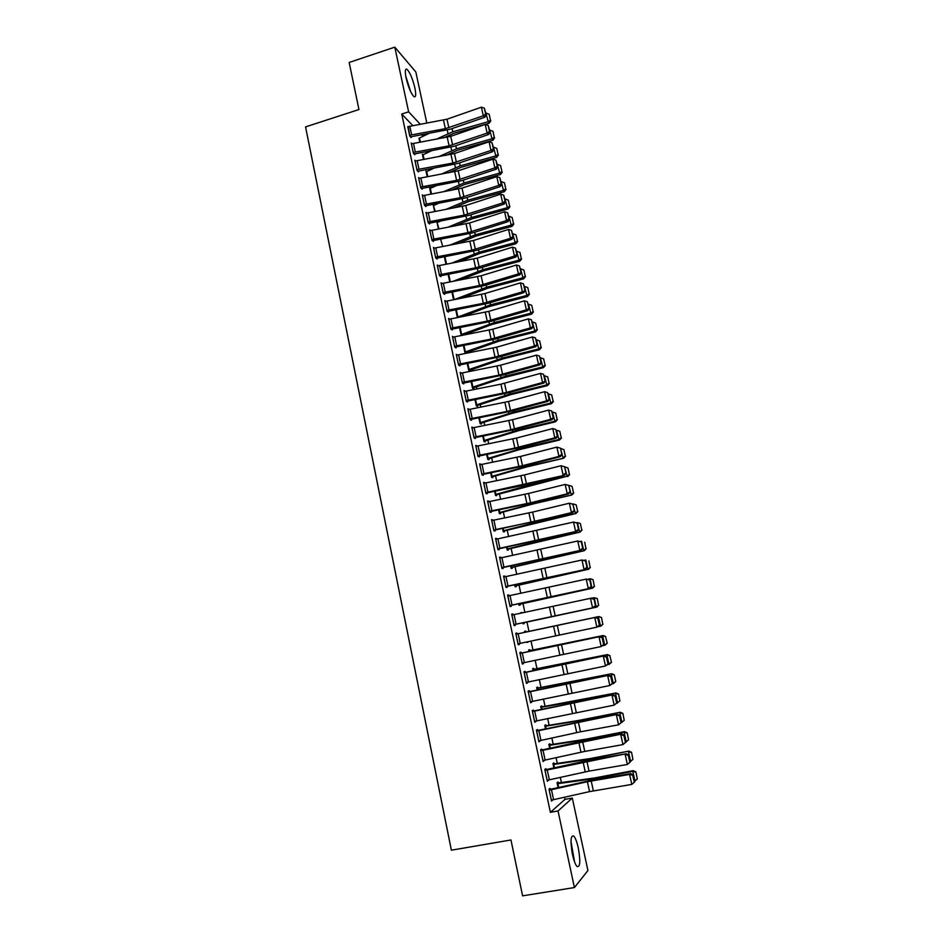 <?xml version="1.0" encoding="UTF-8"?>
<svg xmlns="http://www.w3.org/2000/svg" width="943" height="943" viewBox="0 0 943 943"><rect width="100%" height="100%" fill="white"/><g stroke="black" fill="none" stroke-linecap="round" stroke-linejoin="round"><path stroke-width="1.41" d="M572.484 854.523C570.197 841.038 570.633 834.885 573.816 836.099C575.466 838.021 576.951 841.981 578.295 847.993C580.617 861.407 580.181 867.56 576.975 866.464C575.336 864.542 573.839 860.558 572.484 854.523M406.103 77.986C404.771 71.055 405.125 68.202 407.164 69.428C410.111 72.752 412.68 78.941 414.885 87.982C416.228 94.925 415.875 97.789 413.824 96.563C410.9 93.286 408.331 87.098 406.103 77.986M412.834 125.631L401.742 114.044L550.382 812.312L565.022 799.346L564.562 797.212M561.403 782.478L560.319 777.397M557.289 763.323L556.075 757.677M553.187 744.239L551.867 738.039M549.109 725.226L547.659 718.472M545.042 706.295L543.474 698.999M540.999 687.447L539.313 679.597M536.968 668.67L535.164 660.277M532.948 649.963L531.039 641.04M528.952 631.338L526.96 622.05M524.874 612.337L522.976 603.532M520.784 593.288L519.027 585.096M516.705 574.334L515.078 566.731M512.65 555.451L511.153 548.437M508.619 536.638L507.24 530.214M504.599 517.907L503.338 512.061M500.592 499.248L499.46 493.979M496.596 480.671L495.594 475.967M492.623 462.176L491.739 458.039M488.674 443.74L487.908 440.169M484.726 425.387L484.077 422.37M480.8 407.105L480.27 404.641M476.899 388.905L476.486 386.984M472.997 370.764L472.702 369.397M469.119 352.706L468.942 351.869M433.532 186.973L433.379 186.231M429.914 170.082L429.666 168.962M426.295 153.249L425.977 151.764M422.7 136.487L422.535 135.745L427.379 134.224M565.022 799.346L572.307 798.061L587.925 870.53L574.405 887.563L558.044 810.968L572.307 798.061M574.405 887.563L522.599 895.85L510.965 839.977L451.379 850.185L305.556 126.904L358.953 109.541L349.158 62.462L394.799 47.15L415.816 71.951L426.837 123.12M554.142 763.818L553.93 762.863L552.952 763.571L553.883 767.932M546.056 769.653L545.844 768.675L544.795 769.429L547.329 781.287L548.272 780.073M544.889 725.98L546.021 725.756L545.785 724.825L544.771 725.391L545.49 728.786M537.699 730.483L537.486 729.505L536.414 730.118L538.924 741.87L539.867 740.668M537.887 688.025L537.687 687.093L536.661 687.53L537.18 689.958M529.4 691.632L529.2 690.665L528.104 691.136L530.591 702.794L531.522 701.592M529.872 650.587L529.671 649.656L528.61 649.963L528.929 651.46M521.184 653.11L520.984 652.155L519.852 652.473L522.328 664.037L523.436 663.672L523.259 662.835M520.642 612.761L521.703 612.526L520.736 613.209M523.895 622.71L524.084 623.641L523.011 623.853L522.787 622.781M511.695 614.188L512.827 613.952L511.684 614.129L514.124 625.598L515.267 625.374L515.067 624.419M512.827 613.952L513.016 614.848M514.913 586.027L516.01 585.792L516.175 586.711L515.078 586.794L514.654 584.825M503.621 576.314L504.741 576.055L503.574 576.102L506.002 587.477L507.157 587.395L506.957 586.452L505.825 586.699M504.741 576.055L504.906 576.798M508.124 549.18L508.324 550.087L507.204 550.04L506.591 547.188M495.605 538.736L496.725 538.477L495.523 538.394L497.939 549.675L499.118 549.722L498.918 548.779M496.725 538.477L496.855 539.078M500.332 512.839L500.533 513.746L499.389 513.57L498.588 509.845M487.649 501.464L488.769 501.204L487.555 500.981L489.936 512.167L491.15 512.355L490.949 511.424M492.611 476.793L492.8 477.688L491.633 477.394L490.655 472.808M479.775 464.498L480.883 464.227L479.633 463.873L482.003 474.977L483.24 475.284L483.04 474.364M484.938 441.029L485.138 441.913L483.948 441.501L482.781 436.067M471.948 427.827L473.056 427.544L471.795 427.073L474.14 438.082L475.39 438.519L475.201 437.599L474.093 437.882M477.335 405.537L477.523 406.421L476.309 405.891L474.977 399.632M467.457 401.129L507.959 392.913L543.863 383.082L542.543 382.528L540.504 373.381L500.933 384.166L464.192 391.475L465.288 391.168L464.003 390.555L466.337 401.482L467.61 402.048L467.422 401.14L466.325 401.423M469.791 370.328L469.979 371.212L468.742 370.564L467.221 363.479M457.461 354.992L456.282 354.344L458.593 365.177L459.889 365.872L459.701 364.965L458.699 365.236M459.547 327.61L461.233 335.496M449.67 319.088L448.62 318.416L450.907 329.166L452.227 329.979L452.039 329.083M451.921 292.024L453.571 299.721L451.956 292.024M441.972 283.454L441.018 282.77L443.293 293.438L444.636 294.369L444.448 293.485M444.353 256.732L445.968 264.229L444.507 256.696M434.346 248.103L433.474 247.42L435.737 257.993L437.092 259.042L436.904 258.158M440.77 220.98L437.587 222.371L436.857 221.711L438.424 229.019L437.033 222.56M426.802 213.035L426 212.328L428.228 222.831L429.619 223.998L429.43 223.126M430.291 188.459L429.584 187.798L430.939 194.081L429.772 188.647M419.329 178.227L418.574 177.532L420.79 187.94L422.193 189.225L422.016 188.352M423.042 154.805L422.381 154.145L423.513 159.426L422.558 154.982M411.914 143.701L411.207 142.994L413.411 153.332L414.837 154.723L414.649 153.862M422.535 135.745L421.592 134.766M408.236 126.539L409.745 136.122L411.172 137.572L410.995 136.711M419.435 138.067L419.812 142.193M415.615 160.935L414.885 160.227L417.101 170.6L418.503 171.932L418.327 171.072M426.66 171.591L425.977 170.942L427.214 176.718L426.153 171.779M423.053 195.602L422.275 194.895L424.503 205.35L425.894 206.576L425.717 205.704M438.625 203.287L433.945 205.374L433.214 204.725L434.664 211.515M430.562 230.54L429.725 229.844L431.977 240.371L433.344 241.479L432.507 240.807M442.762 238.779L440.935 239.121M438.153 265.749L437.234 265.054L439.509 275.674L440.852 276.676L440.664 275.792L439.933 275.993M448.125 274.342L449.752 281.945M445.815 301.241L444.813 300.558L447.088 311.261L448.42 312.133L448.231 311.249M455.728 309.787L457.39 317.567M453.548 337.005L452.44 336.345L454.738 347.13L456.058 347.884L455.858 346.989L454.927 347.248M465.653 353.377L463.378 345.503M461.386 373.063L460.137 372.414L462.459 383.294L463.744 383.919L463.555 383.011M473.551 387.903L473.74 388.787L472.526 388.186L503.574 377.707L543.498 367.64L542.803 366.886L506.085 376.021L472.337 387.302M471.087 381.514L472.526 388.186M468.058 409.604L469.166 409.321L467.893 408.779L470.227 419.741L471.488 420.248L471.3 419.34L470.203 419.611M481.13 423.254L481.319 424.138L480.117 423.666L478.867 417.808M475.85 446.122L476.958 445.85L475.708 445.438L478.066 456.495L479.303 456.86L479.115 455.94M488.769 458.876L488.957 459.771L487.779 459.418L486.706 454.408M483.7 482.946L484.82 482.675L483.582 482.392L485.963 493.531L487.189 493.778L486.989 492.859L485.881 493.118M495.417 495.04L496.501 494.769L496.655 495.688L495.499 495.452L494.615 491.291M491.621 520.064L492.741 519.805L491.527 519.652L493.932 530.885L495.122 530.992L494.922 530.06M504.222 530.968L504.422 531.876L503.291 531.769L502.584 528.481M499.601 557.49L500.721 557.23L499.542 557.207L501.959 568.535L503.138 568.511L502.937 567.58M500.721 557.23L500.863 557.902M512.049 567.45L512.238 568.37L511.13 568.381L510.611 565.965L510.929 567.462M507.64 595.21L508.772 594.962L507.617 595.08L510.057 606.502L511.2 606.349L511 605.394M508.772 594.962L508.949 595.787M518.862 604.451L519.958 604.215L520.123 605.135L519.039 605.288L518.709 603.768M517.094 633.967L516.894 633.012L515.762 633.26L518.214 644.776L519.345 644.482L519.145 643.574M525.876 631.987L525.675 631.056L524.614 631.291L524.827 632.317L598.899 616.557L601.504 617.5L602.789 624.207L601.504 617.5M527.962 641.7L526.889 641.924M525.286 672.335L525.074 671.369L523.966 671.758L526.442 683.38L527.55 682.944L527.385 682.166M533.868 669.271L533.667 668.339L532.63 668.705L533.043 670.662M532.453 711.552L613.15 694.755L533.573 711.01L533.337 710.055L532.253 710.586L534.752 722.291L535.683 721.089M541.93 706.861L541.73 705.918L540.704 706.425L541.329 709.336L540.94 707.356L577.033 701.085L615.92 692.964L618.561 694.036L619.893 700.967L618.561 694.036M541.86 750.027L541.659 749.048L540.598 749.732L543.121 761.531L544.064 760.329M548.956 744.958L550.087 744.746L549.852 743.803L548.85 744.44L549.686 748.318L549.05 745.394M550.264 789.362L550.052 788.383L549.015 789.208L551.561 801.114L552.504 799.9M557.148 783.15L558.28 782.949L558.032 781.995L557.065 782.773L558.103 787.629M550.382 812.312L558.044 810.968M401.742 114.044L408.625 111.828L394.799 47.15M420.307 124.287L408.625 111.828M518.202 644.729L519.345 644.482M526.996 642.431L528.068 642.207M522.292 663.907L523.436 663.672M526.406 683.168L527.55 682.944M530.532 702.511L531.675 702.287M534.669 721.937L535.824 721.713M538.83 741.446L539.985 741.222M543.003 761.025L544.17 760.812M547.199 780.698L548.366 780.486M551.419 800.454L552.574 800.242M407.73 126.692L446.994 119.207L481.378 107.207L483.299 115.824L485.669 114.186L486.27 114.763L484.337 108.162L485.669 114.186M410.488 136.876L450.448 129.144L484.785 117.25L483.299 115.824L445.367 128.672L409.557 135.262M484.785 117.25L486.27 114.763M484.337 108.162L481.378 107.207M443.458 137.926L453.76 133.328L489.087 123.262L488.226 121.682L452.781 131.796L436.22 139.234M418.975 138.244L429.018 133.423M490.478 120.221L489.158 114.268L490.478 120.221L488.226 121.682L485.94 113.278M486.329 113.172L489.158 114.268M490.82 120.857L489.087 123.262M411.396 143.855L450.719 136.334L485.209 124.464L487.13 133.116L489.511 131.466L490.101 132.02L488.168 125.407L489.511 131.466M414.13 154.027L454.172 146.248L488.615 134.484L487.13 133.116L449.092 145.835L413.223 152.46M488.615 134.484L490.101 132.02M488.168 125.407L485.209 124.464M417.148 160.581L418.987 169.221L416.947 169.728L415.097 161.076L454.467 153.532L489.063 141.78L490.985 150.467L493.378 148.805L493.955 149.336L492.022 142.735L493.378 148.805M417.773 171.249L457.921 163.422L492.458 151.788L490.985 150.467L452.84 163.056L418.987 169.221M492.458 151.788L493.955 149.336M492.022 142.735L489.063 141.78M445.98 155.347L457.449 150.279L492.883 140.271L492.034 138.751L456.483 148.805L438.743 156.656M431.552 150.75L422.594 154.97M494.285 137.277L492.953 131.301L494.285 137.277L492.034 138.751L489.723 130.323M490.124 130.205L492.953 131.301M494.615 137.89L492.883 140.271M448.408 172.84L461.174 167.3L496.678 157.351L495.841 155.89L460.219 165.874L441.171 174.172M434.004 168.172L426.189 171.767M498.093 154.404L496.761 148.405L498.093 154.404L495.841 155.89L493.531 147.426M493.932 147.308L496.761 148.405M498.423 154.994L496.678 157.351M410.618 91.577L405.726 76.018M406.068 77.833L409.875 89.915M574.546 861.843L570.998 841.545M571.022 843.242L573.981 860.205M572.26 853.439L571.694 850.162M418.763 178.392L458.227 170.789L492.918 159.178L494.863 167.901L497.244 166.227L497.833 166.734L495.888 160.121L497.244 166.227M421.438 188.529L461.681 180.655L496.324 169.162L494.863 167.901L456.601 180.349L420.637 187.068L418.786 178.38M496.324 169.162L497.833 166.734M495.888 160.121L492.918 159.178M422.464 195.767L462.011 188.117L496.808 176.636L498.753 185.394L501.134 183.708L501.711 184.191L499.778 177.579L501.134 183.708M425.116 205.88L465.453 197.971L500.191 186.596L498.753 185.394L460.373 197.7L424.315 204.478M500.191 186.596L501.711 184.191M499.778 177.579L496.808 176.636M450.754 190.439L464.899 184.38L500.497 174.502L499.672 173.088L463.956 183.013L443.505 191.771M436.373 185.677L429.808 188.635M501.924 171.591L500.58 165.567L501.924 171.591L499.672 173.088L497.35 164.589M497.751 164.483L500.58 165.567M502.254 172.156L500.497 174.502M452.982 208.132L468.647 201.531L504.328 191.724L503.515 190.368L467.704 200.211L445.721 209.476M433.391 205.574L435.242 211.409M505.766 188.848L504.422 182.801L505.766 188.848L503.515 190.368L501.193 181.834M501.593 181.716L504.422 182.801M506.096 189.39L504.328 191.724M426.177 213.212L465.795 205.515L500.698 194.164L502.654 202.957L505.047 201.26L505.613 201.719L503.68 195.107L505.047 201.26M428.806 223.314L469.237 215.346L504.092 204.112L502.654 202.957L464.168 215.134L428.087 221.947L426.212 213.201M504.092 204.112L505.613 201.719M503.68 195.107L500.698 194.164M455.08 225.919L472.408 218.741L508.183 209.004L507.369 207.708L471.476 217.479L447.807 227.275M438.99 228.913L437.069 222.548M509.633 206.163L508.277 200.093L509.633 206.163L507.369 207.708L505.035 199.138M505.448 199.032L508.277 200.093M509.951 206.682L508.183 209.004M429.914 230.717L469.602 222.984L504.611 211.762L506.568 220.591L508.961 218.882L509.526 219.318L507.593 212.705L508.961 218.882M431.788 239.498L467.976 232.626L506.568 220.591L507.994 221.688L473.044 232.78L433.202 240.595M507.994 221.688L509.526 219.318M507.593 212.705L504.611 211.762M457.025 243.813L476.18 236.021L512.037 226.355L511.247 225.118L475.26 234.819L449.752 245.168M442.75 246.477L440.723 239.616M513.511 223.55L512.143 217.456L513.511 223.55L511.247 225.118L508.902 216.513M509.314 216.395L512.143 217.456M513.817 224.057L512.037 226.355M433.662 248.292L473.421 240.512L508.536 229.432L510.505 238.296L512.898 236.575L513.464 236.988L511.519 230.375L512.898 236.575M436.22 258.37L476.863 250.296L511.919 239.333L510.505 238.296L471.795 250.19L435.548 257.109M511.919 239.333L513.464 236.988M511.519 230.375L508.536 229.432M458.805 261.812L479.963 253.372L515.915 243.766L515.137 242.587L479.068 252.229L451.52 263.18M517.401 241.019L516.033 234.901L517.401 241.019L515.137 242.587L512.792 233.947M513.192 233.84L516.033 234.901M517.707 241.491L515.915 243.766M439.32 274.79L437.458 265.938L477.264 258.123L512.473 247.172L514.454 256.072L516.847 254.327L517.412 254.728L515.467 248.103L516.847 254.327M439.355 274.778L475.626 267.824L514.454 256.072L515.856 257.05L480.694 267.871L440.699 275.78M515.856 257.05L517.412 254.728M515.467 248.103L512.473 247.172M460.373 279.93L483.771 270.794L519.805 261.258L519.039 260.138L482.875 269.71L453.088 281.309M521.302 258.547L519.935 252.394L521.302 258.547L519.039 260.138L516.681 251.463M517.094 251.357L519.935 252.394M521.609 258.995L519.805 261.258M441.206 283.666L481.107 275.792L516.434 264.995L518.414 273.918L521.373 272.539L519.428 265.914L520.819 272.162M443.67 293.697L484.549 285.529L519.805 274.837L518.414 273.918L479.48 285.529L443.104 292.542M519.805 274.837L521.373 272.539M519.428 265.914L516.434 264.995M461.705 298.165L487.578 288.275L523.719 278.81L522.964 277.749L486.706 287.25L454.408 299.556M525.227 276.134L523.848 269.969L525.227 276.134L522.964 277.749L520.595 269.038M520.996 268.932L523.848 269.969M525.522 276.57L523.719 278.81M445.002 301.454L484.985 293.532L520.406 282.876L522.398 291.847L525.345 290.42L523.4 283.796L524.803 290.067M447.418 311.473L488.415 303.245L523.778 292.695L522.398 291.847L483.346 303.304L446.935 310.365L445.037 301.442M523.778 292.695L525.345 290.42M523.4 283.796L520.406 282.876M462.754 316.542L488.132 306.864L527.644 296.444L526.901 295.442L490.549 304.86L457.308 317.202M529.164 293.803L527.785 287.615L529.164 293.803L526.901 295.442L524.52 286.696M524.933 286.589L527.785 287.615M529.459 294.204L527.644 296.444M448.809 319.312L488.863 311.343L524.391 300.829L526.394 309.834L529.341 308.373L527.396 301.748L528.799 308.055M451.167 329.319L492.293 321.033L527.762 310.636L526.394 309.834L487.225 321.15L450.719 328.27M527.762 310.636L529.341 308.373M527.396 301.748L524.391 300.829M463.331 335.095L491.963 324.475L531.581 314.137L530.85 313.194L494.415 322.541L461.044 334.624M533.113 311.544L531.734 305.32L533.113 311.544L530.85 313.194L528.469 304.412M528.87 304.306L531.734 305.32M533.408 311.921L531.581 314.137M454.55 346.234L452.664 337.229L492.753 329.237L528.398 318.852L530.402 327.893L533.361 326.396L531.404 319.771L532.819 326.101M454.585 346.222L491.126 339.067L530.402 327.893L531.769 328.635L496.183 338.902L455.893 346.977M531.769 328.635L533.361 326.396M531.404 319.771L528.398 318.852M465.123 353.071L499.13 341.142L535.541 331.901L534.822 331.017L498.281 340.293L464.793 352.116M537.086 329.343L535.695 323.107L537.086 329.343L534.822 331.017L532.418 322.2M532.83 322.093L535.695 323.107M537.369 329.708L535.541 331.901M456.471 355.252L496.666 347.189L532.418 336.957L534.433 346.034L537.38 344.49L535.435 337.865L536.85 344.219M456.506 355.24L458.428 364.269L495.04 357.055L534.433 346.034L535.789 346.706L500.096 356.831L459.736 364.953M535.789 346.706L537.38 344.49M535.435 337.865L532.418 336.957M468.812 370.599L503.008 358.906L539.502 349.735L538.807 348.91L502.171 358.128L468.553 369.68M541.07 347.224L539.667 340.965L541.07 347.224L538.807 348.91L536.402 340.058M536.803 339.951L539.667 340.965M541.341 347.554L539.502 349.735M460.325 373.322L500.603 365.224L536.449 355.134L538.477 364.246L541.423 362.666L539.479 356.041L540.893 362.418M462.471 383.306L504.022 374.831L539.82 364.858L538.477 364.246L498.965 375.114L462.259 382.386M539.82 364.858L541.423 362.666M539.479 356.041L536.449 355.134M545.066 365.177L543.663 358.882L545.066 365.177L542.803 366.886L540.386 357.998M540.799 357.892L543.663 358.882M545.337 365.483L543.498 367.64M466.137 400.575L506.521 392.394L542.543 382.528L545.49 380.913L543.533 374.288L544.96 380.689M543.863 383.082L545.49 380.913M543.533 374.288L540.504 373.381M476.298 405.808L510.811 394.646L547.494 385.616L546.81 384.921L509.998 393.985L476.121 405.007M549.085 383.2L547.671 376.882L549.085 383.2L546.81 384.921L544.394 375.998M544.806 375.892L547.671 376.882M549.356 383.483L547.494 385.616M468.082 409.686L508.501 401.494L544.582 391.699L546.622 400.893L549.557 399.231L547.612 392.606L549.038 399.03M470.027 418.833L506.863 411.454L546.622 400.893L547.93 401.376L511.919 411.065L471.335 419.329M547.93 401.376L549.557 399.231M547.612 392.606L544.582 391.699M480.093 423.513L511.377 413.553L551.514 403.675L550.842 403.038L513.935 412.02L479.928 422.77M553.117 401.294L551.702 394.952L553.117 401.294L550.842 403.038L548.413 394.068M548.826 393.974L551.702 394.952M553.376 401.541L551.514 403.675M471.983 427.992L512.485 419.741L548.661 410.099L550.712 419.317L553.659 417.619L551.702 410.995L553.14 417.454M473.94 437.163L510.847 429.737L550.712 419.317L552.02 419.753L515.892 429.277L475.237 437.599M552.02 419.753L553.659 417.619M551.702 410.995L548.661 410.099M483.9 441.289L518.674 430.668L555.545 421.792L554.897 421.226L517.896 430.126L483.783 440.605L482.816 436.067M557.16 419.458L555.745 413.093L557.16 419.458L554.897 421.226L552.457 412.221M552.869 412.115L555.745 413.093M557.419 419.682L555.545 421.792M477.865 455.563L475.932 446.345L516.469 438.059L552.763 428.57L554.826 437.835L557.761 436.09L555.804 429.466L557.254 435.949M478.007 456.223L519.888 447.583L556.122 438.2L554.826 437.835L514.831 448.09L477.901 455.563M556.122 438.2L557.761 436.09M555.804 429.466L552.763 428.57M487.72 459.135L519.251 449.681L559.6 439.992L558.951 439.485L521.856 448.314L487.59 458.522M561.226 437.693L559.8 431.305L561.226 437.693L558.951 439.485L556.511 430.444M556.924 430.338L559.8 431.305M561.486 437.906L559.6 439.992M479.834 464.805L520.477 456.459L556.889 447.112L560.448 448.137L561.887 454.632L560.448 448.137M481.932 474.635L523.895 465.948L560.236 456.718L558.951 456.412L556.889 447.112L559.93 448.008M479.869 464.793L481.838 474.046L522.493 465.677L558.951 456.412L561.38 454.514M560.236 456.718L561.887 454.632M491.562 477.052L526.595 466.974L563.666 458.251L525.84 466.561L491.444 476.498M565.305 456.011L563.879 449.587L565.305 456.011L563.042 457.815L560.578 448.738M560.991 448.632L563.879 449.587M565.552 456.188L563.666 458.251M483.783 483.323L524.508 474.93L561.026 465.736L564.586 466.726L566.036 473.256L564.586 466.726M485.763 492.6L564.374 475.307L527.915 484.396L487.024 492.847M565.529 473.162L563.101 475.072L561.026 465.736L564.079 466.62M564.374 475.307L566.036 473.256M496.501 494.769L567.132 476.215L529.848 484.891L495.311 494.545M569.407 474.388L567.969 467.952L569.407 474.388L567.132 476.215L564.668 467.103M565.081 467.009L567.969 467.952M569.643 474.553L567.745 476.592M489.735 511.236L487.79 501.9L528.551 493.472L565.175 484.431L568.735 485.397L570.197 491.951L568.735 485.397M489.83 511.684L531.946 502.914L568.523 493.991L567.262 493.814L565.175 484.431L568.228 485.315M489.771 511.224L530.579 502.772L567.262 493.814L569.69 491.881M568.523 493.991L570.197 491.951M499.283 513.086L534.587 503.574L571.847 495.016L533.856 503.291L499.224 512.662L498.623 509.833M573.521 492.859L572.083 486.388L573.521 492.859L571.246 494.698L568.77 485.551M569.183 485.445L572.083 486.388M573.757 492.977L571.847 495.016M491.727 520.583L532.606 512.096L569.348 503.208L572.908 504.14L574.37 510.729L572.908 504.14M493.814 530.32L572.684 512.733L571.446 512.627L569.348 503.208L572.413 504.092M493.731 529.942L534.646 521.432L571.446 512.627L573.874 510.682M572.684 512.733L574.37 510.729M503.161 531.215L575.961 513.499L537.899 521.774L503.091 530.862M577.646 511.389L576.197 504.894L577.646 511.389L575.371 513.251L572.755 504.092M573.309 503.963L576.197 504.894M577.882 511.495L575.961 513.499M495.723 539.325L573.533 522.068L577.092 522.964L578.566 529.577L577.092 522.964M497.798 549.038L576.868 531.557L575.643 531.522L573.533 522.068L576.597 522.941M497.739 548.732L575.643 531.522L578.071 529.553M576.868 531.557L578.566 529.577M507.063 549.415L580.098 532.064L541.942 540.315L507.004 549.121M581.796 530.001L580.346 523.483L581.796 530.001L579.521 531.887L577.446 522.563L576.538 522.764M577.446 522.563L580.346 523.483M582.02 530.072L580.098 532.064M499.743 558.15L577.741 540.999L581.301 541.871L582.774 548.508L581.301 541.871M501.806 567.827L581.077 550.464L579.851 550.488L577.741 540.999L580.817 541.871M501.759 567.592L579.851 550.488L582.291 548.508M581.077 550.464L582.774 548.508M510.976 567.686L584.247 550.712L510.965 567.462M585.957 548.685L584.731 542.201L585.957 548.685L583.682 550.594L581.607 541.235L580.346 541.518M586.181 548.732L584.247 550.712M505.79 586.534L503.81 577.045L581.961 560.001L585.52 560.849L587.006 567.509L585.52 560.849M505.837 586.522L585.297 569.442L506.992 586.44M586.522 567.545L584.082 569.537L581.961 560.001L585.037 560.873M585.297 569.442L587.006 567.509M516.01 585.792L587.866 569.383L514.878 585.874M590.141 567.45L588.892 560.908L590.141 567.45L587.866 569.383L585.78 559.977L584.177 560.331M590.353 567.474L588.408 569.431M507.817 596.035L586.204 579.096L589.764 579.91L591.249 586.593L589.764 579.91M509.868 605.642L589.528 588.503L588.338 588.668L586.204 579.096L589.281 579.957M507.853 596.023L509.892 605.536L588.338 588.668L590.778 586.652M589.528 588.503L591.249 586.593M519.958 604.215L592.063 588.243L518.839 604.357M594.338 586.287L593.076 579.697L594.338 586.287L592.063 588.243L589.964 578.802L588.043 579.214M592.876 579.686L590.507 578.813L593.076 579.697M594.55 586.287L592.593 588.22M511.884 615.084L591.65 598.062L594.019 599.041L595.516 605.76L594.019 599.041M513.923 624.667L593.784 607.646L592.593 607.87L590.459 598.263L593.548 599.123M511.919 615.084L513.959 624.631L592.593 607.87L595.045 605.842M593.784 607.646L595.516 605.76M522.823 622.946L596.801 607.092L522.823 622.781M598.557 605.206L597.284 598.557L598.557 605.206L596.282 607.174L594.173 597.697L591.933 598.18M597.084 598.581L594.173 597.697L597.284 598.557M598.758 605.17L596.801 607.092M515.962 634.226L595.917 617.241L515.962 634.203M599.795 624.997L596.884 627.166L594.738 617.512L597.827 618.36L599.335 625.115L597.827 618.36M518.013 643.821L596.884 627.166L599.335 625.115M598.298 618.254L595.917 617.241M602.99 624.136L601.021 626.034L598.239 626.671M602.789 624.207L600.514 626.187L598.392 616.675L524.838 632.223M601.304 617.547L598.899 616.557M520.064 653.44L600.196 636.501L520.041 653.346M604.098 644.328L601.186 646.533L599.029 636.831L602.129 637.692L603.638 644.47L602.129 637.692M520.1 653.428L522.151 663.059L601.186 646.533L603.638 644.47M602.589 637.551L600.196 636.501M607.233 643.185L605.547 636.596L607.233 643.185L605.253 645.059L602.789 645.696M528.811 650.894L603.131 635.535L605.748 636.513M528.787 650.811L603.131 635.535M607.044 643.279L604.758 645.283L602.636 635.723L605.547 636.596M526.394 672.265L528.457 681.942L526.277 682.402L524.214 672.724L604.498 655.845L524.143 672.571M608.412 663.731L605.5 665.982L603.343 656.245L606.443 657.094L607.964 663.907L606.443 657.094M528.457 681.942L605.5 665.982L607.964 663.907M606.903 656.929L604.498 655.845M611.5 662.304L609.815 655.715L611.5 662.304L607.375 664.803M533.078 670.662L532.866 669.636L607.375 654.595L610.003 655.609M532.795 669.495L607.375 654.595M611.312 662.422L609.025 664.461L606.891 654.866L609.815 655.715M528.304 692.103L608.813 675.259L528.257 691.867M612.75 683.215L609.85 685.514L607.669 675.73L610.781 676.579L612.302 683.416L610.781 676.579M530.379 701.816L609.85 685.514L612.302 683.416M611.229 676.39L608.813 675.259M615.779 681.506L614.27 674.787L615.779 681.506L611.995 683.981M536.862 688.473L611.642 673.738L614.27 674.787M536.815 688.249L611.642 673.738M615.59 681.659L613.315 683.71L611.17 674.08L614.093 674.917M533.573 711.01L532.394 711.246M617.111 702.783L614.199 705.116L612.019 695.309L615.131 696.146L616.663 703.006L615.131 696.146M532.5 711.552L534.575 721.312L614.199 705.116L616.663 703.006M615.579 695.922L613.15 694.755M619.893 700.967L616.639 703.242M540.846 707.073L615.92 692.964M617.618 703.042L615.461 693.364L618.384 694.201M536.626 731.096L617.5 714.346L536.543 730.707M621.472 722.432L618.573 724.813L616.392 714.959L619.504 715.796L621.036 722.692L619.504 715.796M538.712 740.892L580.487 731.803L618.573 724.813L621.036 722.692M619.94 715.548L617.5 714.346M624.219 720.358L622.875 713.368L624.219 720.358L621.331 722.574M545.537 728.774L545.007 726.334L581.242 720.369L620.211 712.26L622.875 713.368M546.021 725.756L578.283 720.511L620.211 712.26M621.932 722.456L619.775 712.743L622.698 713.556M540.811 750.711L621.873 734.008L583.847 740.892L540.704 750.251M625.869 742.165L622.969 744.593L620.765 734.691L623.889 735.528L625.433 742.447L623.889 735.528M540.846 750.711L542.944 760.541L584.754 751.418L622.969 744.593L625.433 742.447M624.325 735.245L621.873 734.008M628.557 739.831L627.201 732.782L628.557 739.831L625.834 742.035M626.27 741.952L624.101 732.192L585.462 739.736L549.097 745.394M627.036 733.006L624.101 732.192L624.525 731.638L627.201 732.782M550.087 744.746L586.027 739.159L624.525 731.638M545.007 770.407L626.258 753.752L588.114 760.471L544.889 769.865M630.278 761.979L627.378 764.455L625.174 754.518L628.297 755.343L629.853 762.298L628.297 755.343M547.117 780.297L589.045 771.103L627.378 764.455L629.853 762.298M628.733 755.037L626.258 753.752M632.918 759.374L631.551 752.278L632.918 759.374L630.195 761.602M553.152 764.525L589.705 759.174L628.863 751.1L631.551 752.278M553.046 764.019L590.259 758.537L628.863 751.1M630.631 761.52L628.451 751.724L631.386 752.526M551.466 789.739L553.588 799.664L551.384 800.112L549.262 790.187L587.395 781.723L629.594 774.415L630.667 773.59L592.404 780.12L549.097 789.574M634.71 781.877L631.81 784.399L629.594 774.415L632.729 775.24L634.285 782.23L632.729 775.24M553.588 799.664L589.552 791.613L631.81 784.399L634.285 782.23M633.154 774.91L630.667 773.59M637.291 779.012L635.912 771.857L637.291 779.012L634.568 781.264M557.266 783.739L593.972 778.706L632.812 771.339L633.213 770.643L635.912 771.857M558.28 782.949L594.503 777.987L633.213 770.643M635.004 781.181L632.812 771.339L635.759 772.128M407.765 126.68L409.592 135.25M443.505 120.126L445.367 128.672M446.994 119.207L448.856 127.765M409.792 126.173L411.631 134.755M419.847 142.193L418.998 138.232M452.781 131.796L452.074 128.578M447.984 133.588L447.218 130.087M420.378 142.098L419.505 138.032M411.431 143.843L413.258 152.46M447.23 137.242L449.092 145.835M450.719 136.334L452.593 144.927M413.458 143.348L415.297 151.953M450.966 154.44L452.84 163.056M454.467 153.532L456.353 162.149M456.483 148.805L455.811 145.694M451.685 150.574L450.943 147.179M424.067 159.32L423.101 154.77M460.219 165.874L459.559 162.868M455.386 167.618L454.679 164.353M427.78 176.612L426.696 171.579M454.715 171.697L456.601 180.349M458.227 170.789L460.113 179.441M420.837 177.885L422.688 186.561M422.499 195.755L424.35 204.466M458.487 189.013L460.373 197.7M462.011 188.117L463.897 196.804M424.55 195.26L426.401 203.971M463.956 183.013L463.319 180.113M459.111 184.734L458.428 181.575M431.505 193.975L430.314 188.447M434.699 211.515L433.426 205.562M467.704 200.211L467.103 197.429M462.86 201.92L462.2 198.879M462.27 206.411L464.168 215.134M465.795 205.515L467.704 214.238M428.275 212.705L430.138 221.452M471.476 217.479L470.899 214.804M466.608 219.165L465.972 216.242M429.949 230.705L431.823 239.487M466.066 223.868L467.976 232.626M469.602 222.984L471.512 231.742M432.012 230.21L433.886 238.992M475.26 234.819L474.706 232.261M470.38 236.481L469.767 233.687M433.697 248.28L435.583 257.097M469.885 241.396L471.795 250.19M473.421 240.512L475.343 249.306M435.76 247.797L437.646 256.614M479.068 252.229L478.525 249.777M474.164 253.867L473.586 251.192M446.534 264.123L444.931 256.626M473.704 258.995L475.626 267.824M477.264 258.123L479.185 266.94M439.532 265.443L441.418 274.295M449.787 281.933L448.161 274.342M482.875 269.71L482.368 267.364M477.96 271.313L477.406 268.755M450.33 281.827L448.703 274.236M441.241 283.654L443.139 292.542M477.547 276.664L479.48 285.529M481.107 275.792L483.04 284.656M443.316 283.159L445.214 292.047M486.706 287.25L486.223 285.022M481.779 288.841L481.248 286.401M454.137 299.615L452.487 291.917M481.413 294.405L483.346 303.304M484.985 293.532L486.918 302.432M447.112 300.958L449.021 309.87M457.343 317.19L455.764 309.776M490.549 304.86L490.089 302.75M485.61 306.428L485.103 304.118M457.874 317.025L456.294 309.669M448.844 319.3L450.754 328.258M485.28 312.216L487.225 321.15M488.863 311.343L490.808 320.278M450.931 318.817L452.84 327.775M461.08 334.612L459.583 327.598M494.415 322.541L493.979 320.537M489.452 324.086L488.969 321.905M461.61 334.447L460.113 327.504M489.169 330.097L491.126 339.067M492.753 329.237L494.71 338.207M454.75 336.745L456.671 345.739M464.828 352.104L463.414 345.503M498.281 340.293L497.869 338.407M493.307 341.814L492.859 339.751M465.359 351.939L463.956 345.397M493.071 348.05L495.04 357.055M496.666 347.189L498.635 356.195M458.604 354.757L460.526 363.786M468.588 369.668L467.256 363.468M502.171 358.128L501.794 356.348M497.185 359.613L496.761 357.68M469.119 369.503L467.799 363.361M460.361 373.31L462.294 382.375M496.996 366.073L498.965 375.114M500.603 365.224L502.572 374.265M462.459 372.827L464.392 381.891M472.372 387.302L471.123 381.502M506.085 376.021L505.719 374.359M501.075 377.483L500.674 375.679M472.903 387.137L471.665 381.396M464.227 391.463L466.172 400.563M500.933 384.166L502.902 393.243M504.54 383.318L506.521 392.394M466.337 390.98L468.282 400.08M476.156 404.995L475.013 399.62M509.998 393.985L509.668 392.441M504.976 395.423L504.611 393.75M476.698 404.842L475.555 399.514M468.117 409.686L470.062 418.822M504.882 402.343L506.863 411.454M508.501 401.494L510.493 410.606M470.227 409.203L472.172 418.338M479.963 422.759L478.903 417.808M513.935 412.02L513.629 410.606M508.902 413.435L508.56 411.891M480.506 422.605L479.445 417.702M472.019 427.981L473.975 437.151M508.855 420.578L510.847 429.737M512.485 419.741L514.477 428.888M474.129 427.497L476.085 436.68M517.896 430.126L517.613 428.829M512.839 431.517L512.52 430.102M484.325 440.452L483.358 435.949M512.839 438.896L514.831 448.09M516.469 438.059L518.473 447.253M478.054 445.874L480.022 455.08M487.625 458.51L486.741 454.396M521.856 448.314L521.609 447.135M516.788 449.67L516.505 448.385M488.168 458.357L487.295 454.29M516.835 457.284L518.839 466.514M520.477 456.459L522.493 465.677M481.991 464.321L483.971 473.563M491.48 476.486L490.69 472.797M525.84 466.561L525.616 465.512M520.748 467.893L520.501 466.75M492.022 476.345L491.232 472.691M483.818 483.311L485.798 492.6M520.854 475.755L522.87 485.02M524.508 474.93L526.524 484.195M485.94 482.84L487.932 492.128M495.346 494.533L494.651 491.279M529.848 484.891L529.636 483.959M524.732 486.199L524.52 485.185M495.888 494.391L495.193 491.173M524.886 494.297L526.913 503.597M528.551 493.472L530.579 502.772M489.912 501.428L491.904 510.752M533.856 503.291L533.679 502.489M528.74 504.576L528.54 503.703M499.766 512.52L499.177 509.727M491.763 520.571L493.767 529.942M528.929 512.909L530.968 522.245M532.606 512.096L534.646 521.432M493.896 520.1L495.9 529.471M503.126 530.85L502.619 528.469M537.899 521.774L537.746 521.09M532.748 523.023L532.595 522.281M503.668 530.72L503.161 528.351M495.77 539.325L497.774 548.72M532.995 531.604L535.035 540.976M536.685 530.791L538.724 540.162M497.904 538.854L499.908 548.26M507.039 549.121L506.627 547.176M536.779 541.553L536.65 540.94M507.582 548.991L507.169 547.058M499.778 558.138L501.794 567.58M537.086 550.37L539.125 559.788M540.775 549.557L542.826 558.975M501.924 557.678L503.939 567.12M511.519 567.332L511.2 565.847M541.176 569.218L543.239 578.672M544.877 568.417L546.94 577.87M505.955 576.574L507.982 586.063M514.913 585.862L514.689 584.825M515.467 585.744L515.243 584.707M545.29 588.137L547.364 597.626M549.003 587.336L551.077 596.836M510.01 595.563L512.049 605.076M518.874 604.357L518.744 603.756M519.428 604.227L519.298 603.638M549.427 607.139L551.502 616.663M553.14 606.349L555.227 615.873M514.076 614.612L516.116 624.172M515.998 634.215L518.049 643.81M553.576 626.223L555.663 635.782M557.301 625.421L559.388 634.993M518.167 633.755L520.218 643.35M557.749 645.377L559.836 654.984M561.474 644.588L563.572 654.194M522.269 652.969L524.332 662.611M561.922 664.615L564.032 674.257M565.67 663.837L567.78 673.479M533.632 670.544L533.42 669.53M528.351 692.091L530.414 701.816M566.13 683.923L568.24 693.612M569.878 683.156L572 692.846M530.52 691.643L532.606 701.356M537.215 689.946L536.897 688.461M537.769 689.828L537.451 688.355M570.35 703.325L572.46 713.049M574.11 702.559L576.232 712.283M534.681 711.093L536.767 720.853M571.859 702.688L571.729 702.075M541.919 709.207L541.506 707.262M536.661 731.084L538.748 740.88M574.582 722.798L576.703 732.57M578.354 722.032L580.487 731.803M538.854 730.636L540.94 740.432M581.395 721.065L581.242 720.369M576.079 722.09L575.914 721.336M546.091 728.656L545.573 726.24M578.837 742.365L580.971 752.172M582.621 741.599L584.754 751.418M543.038 750.251L545.137 760.093M585.65 740.573L585.462 739.736M580.322 741.575L580.122 740.668M550.276 748.188L549.663 745.288M545.042 770.407L547.152 780.285M583.104 762.003L585.249 771.857M586.9 761.249L589.045 771.103M547.246 769.96L549.356 779.837M553.918 767.92L553.187 764.514M589.917 760.152L589.705 759.174M584.589 761.142L584.354 760.082M554.484 767.802L553.765 764.419M587.395 781.723L589.552 791.613M591.202 780.981L593.359 790.871M558.138 787.617L557.301 783.727M594.22 779.814L593.972 778.706M588.856 780.792L588.597 779.578M558.704 787.499L557.879 783.633"/></g></svg>
